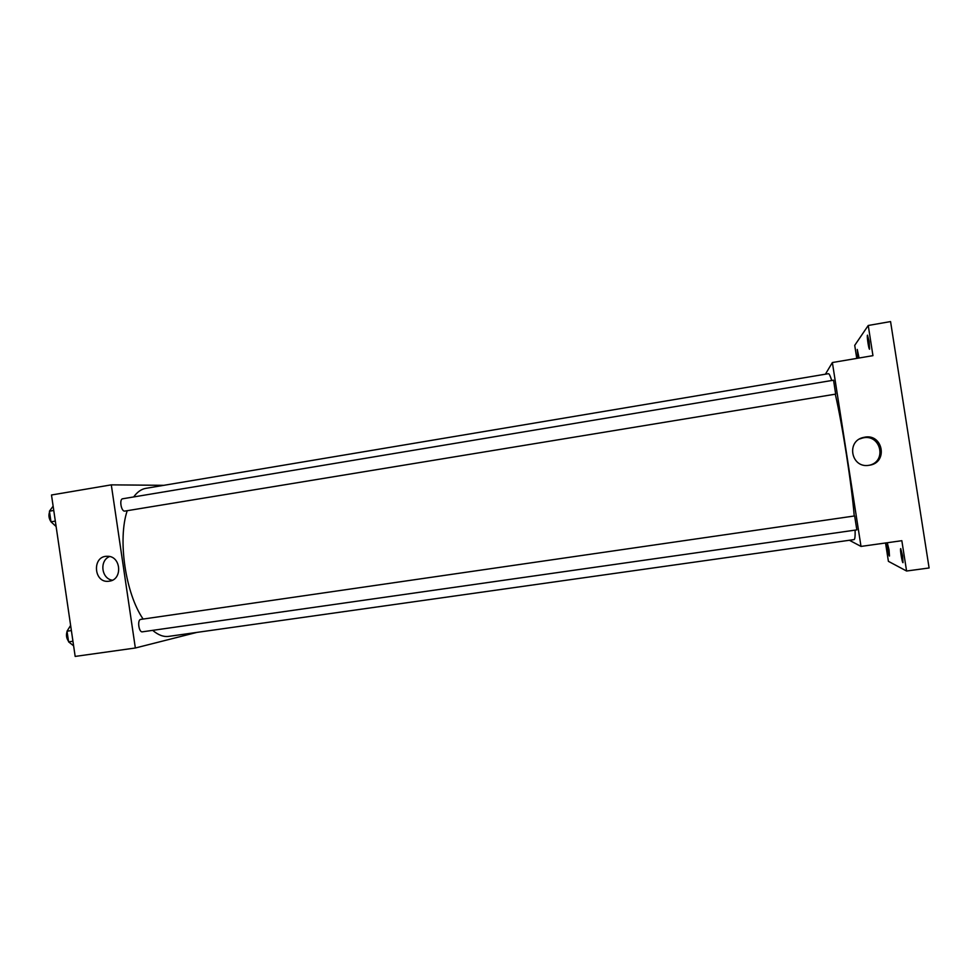 <?xml version="1.0" encoding="UTF-8"?>
<svg xmlns="http://www.w3.org/2000/svg" width="978" height="978" viewBox="0 0 978 978"><rect width="100%" height="100%" fill="white"/><g stroke="black" fill="none" stroke-linecap="round" stroke-linejoin="round"><path stroke-width="1.47" d="M196.92 632.387L135.343 647.998L75.172 656.421L51.492 494.99L111.296 484.856L163.803 485.32M831.716 380.503C830.261 375.845 829.161 373.572 828.403 373.694L145.881 488.34C141.333 489.11 137.262 491.983 133.68 496.946M127.213 510.712C117.531 539.453 125.428 593.401 143.118 619.062M152.678 630.345C158.228 635.077 163.583 637.081 168.754 636.372L854.038 539.599C854.906 539.465 855.261 536.299 855.114 530.125M135.343 647.998L111.296 484.856M124.695 511.115L835.664 394.122L833.562 380.197L122.678 498.78C119.096 499.049 121.15 511.543 124.695 511.115M140.673 619.416L854.638 515.944L856.838 529.88L142.385 631.825C138.839 632.644 137.067 619.844 140.673 619.416M109.291 581.176L108.913 581.238C93.46 583.536 91.761 555.638 107.384 556.299C121.101 555.773 122.947 579.771 109.291 581.176M112.384 580.211C101.382 578.793 99.218 560.541 109.585 556.543M835.273 394.183C842.192 423.596 851.691 484.599 854.234 516.005M849.381 540.259L861.007 546.421L832.376 362.532L825.42 374.183M885.542 542.986L888.403 561.335L906.582 571.018L929.1 567.973L890.567 321.579L868.244 325.478L854.723 345.356L856.765 358.4M906.582 571.018L901.838 540.7L861.007 546.421M832.376 362.532L872.951 355.65L868.244 325.478M869.149 465.271C851.043 468.743 845.75 440.613 863.88 437.374C882.804 432.569 888.721 462.704 869.356 465.247L869.149 465.271M859.711 438.951L862.645 437.985C880.371 433.388 887.413 461.103 869.54 465.21M858.024 358.18L857.266 349.452L859.075 358.009M869.124 341.432L869.576 349.219C868.745 349.696 866.594 335.014 867.51 335.173L869.124 341.432M889.063 549.954L889.467 556.042C888.782 556.445 886.643 543.108 887.413 543.291L889.063 549.954M902.621 555.981L903 562.668C902.168 563.108 899.784 548.413 900.714 548.621L902.621 555.981M73.619 645.822L68.594 641.861L67.03 631.201L70.624 625.419M72.947 641.25L68.594 641.861M71.382 630.578L67.03 631.201M67.079 631.507C65.954 635.077 66.431 638.304 68.497 641.189M56.113 526.519L50.99 521.824L49.426 511.188L53.13 506.176M55.318 521.115L50.99 521.824M53.766 510.467L49.426 511.188M49.548 512.032C48.399 515.32 48.876 518.536 50.966 521.702M862.645 437.985L863.88 437.374"/></g></svg>
